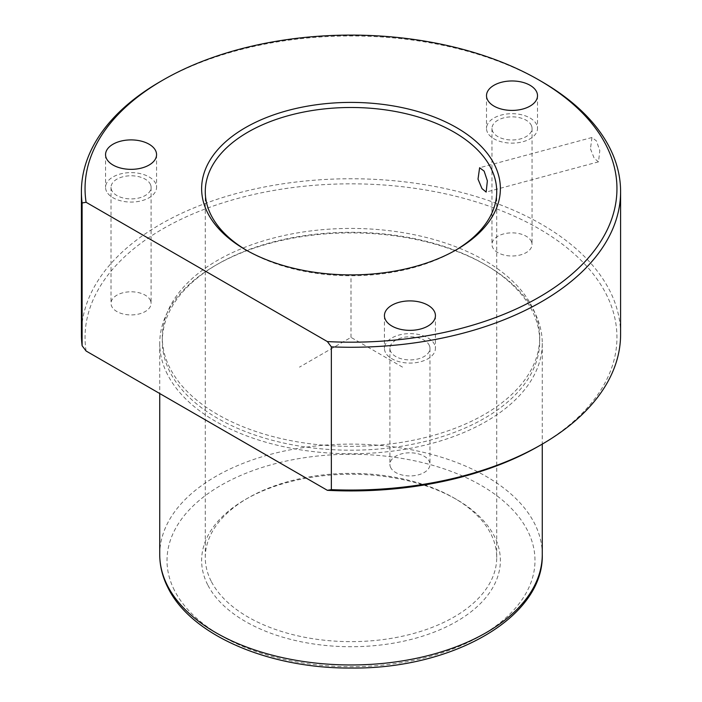 <?xml version="1.0" encoding="UTF-8"?>
<svg xmlns="http://www.w3.org/2000/svg" width="702" height="702" viewBox="0 0 702 702"><rect width="100%" height="100%" fill="white"/><g stroke="black" fill="none" stroke-linecap="round" stroke-linejoin="round"><path stroke-width="0.53" stroke-dasharray="3.51 2.63" d="M590.461 148.842L594.252 158.38L598.516 161.837L599.806 150.544L596.41 140.9L591.962 137.495L590.461 148.842M211.17 581.195A145.726 84.135 180 0 1 205.274 557.511A145.726 84.135 180 0 1 247.955 498.016A145.726 84.135 180 0 1 454.045 498.016A145.726 84.135 180 0 1 490.83 533.818A145.726 84.135 180 0 1 496.726 557.511A145.726 84.135 180 0 1 371.727 640.786A145.726 84.135 180 0 1 211.17 581.195M455.317 250.368A145.726 84.135 180 0 1 454.045 251.114A145.726 84.135 180 0 1 247.955 251.114A145.726 84.135 180 0 1 246.683 250.368M207.669 584.766A149.368 86.241 180 0 1 245.375 499.508A149.368 86.241 180 0 1 456.625 499.508A149.368 86.241 180 0 1 494.331 536.205A149.368 86.241 180 0 1 393.05 643.234A149.368 86.241 180 0 1 207.669 584.766M167.471 374.42A191.269 110.425 180 0 1 159.731 343.331A191.269 110.425 180 0 1 215.751 265.251A191.269 110.425 180 0 1 486.249 265.251A191.269 110.425 180 0 1 534.529 312.241A191.269 110.425 180 0 1 542.269 343.331A191.269 110.425 180 0 1 378.202 452.641A191.269 110.425 180 0 1 167.471 374.42M169.919 371.928A188.715 108.959 180 0 1 162.285 341.251A188.715 108.959 180 0 1 217.55 264.206A188.715 108.959 180 0 1 484.45 264.206A188.715 108.959 180 0 1 532.081 310.574A188.715 108.959 180 0 1 539.715 341.251A188.715 108.959 180 0 1 377.843 449.096A188.715 108.959 180 0 1 169.919 371.928M169.919 368.059A188.715 108.959 180 0 1 162.285 337.381A188.715 108.959 180 0 1 324.157 229.536A188.715 108.959 180 0 1 532.081 306.704A188.715 108.959 180 0 1 539.715 337.381A188.715 108.959 180 0 1 377.843 445.235A188.715 108.959 180 0 1 169.919 368.059M86.1 351.018A265.953 153.545 180 0 1 301.509 186.513A265.953 153.545 180 0 1 606.195 294.156A265.953 153.545 180 0 1 539.057 445.954M390.707 467.62A20.033 11.565 180 0 1 389.9 464.364A20.033 11.565 180 0 1 407.081 452.913A20.033 11.565 180 0 1 429.159 461.109A20.033 11.565 180 0 1 429.975 464.364A20.033 11.565 180 0 1 412.785 475.816A20.033 11.565 180 0 1 390.707 467.62M150.281 300.096A20.033 11.565 180 0 1 151.097 303.361A20.033 11.565 180 0 1 133.906 314.812A20.033 11.565 180 0 1 111.829 306.616A20.033 11.565 180 0 1 111.021 303.361A20.033 11.565 180 0 1 128.212 291.909A20.033 11.565 180 0 1 150.281 300.096M531.238 241.163A20.033 11.565 180 0 1 532.046 244.428A20.033 11.565 180 0 1 514.856 255.879A20.033 11.565 180 0 1 492.778 247.683A20.033 11.565 180 0 1 491.97 244.428A20.033 11.565 180 0 1 509.161 232.976A20.033 11.565 180 0 1 531.238 241.163M81.406 334.406A269.594 155.651 180 0 1 312.662 180.335A269.594 155.651 180 0 1 609.696 290.584A269.594 155.651 180 0 1 620.594 334.406M160.363 81.564A269.594 155.651 180 0 1 541.637 81.564M385.459 352.501A25.5 14.724 180 0 1 384.433 348.35A25.5 14.724 180 0 1 406.309 333.775A25.5 14.724 180 0 1 434.406 344.208A25.5 14.724 180 0 1 435.433 348.35A25.5 14.724 180 0 1 413.557 362.925A25.5 14.724 180 0 1 385.459 352.501M106.59 191.488A25.5 14.724 180 0 1 105.554 187.346A25.5 14.724 180 0 1 127.431 172.771A25.5 14.724 180 0 1 155.528 183.196A25.5 14.724 180 0 1 156.564 187.346A25.5 14.724 180 0 1 134.687 201.922A25.5 14.724 180 0 1 106.59 191.488M487.539 132.555A25.5 14.724 180 0 1 486.504 128.413A25.5 14.724 180 0 1 508.38 113.838A25.5 14.724 180 0 1 536.477 124.263A25.5 14.724 180 0 1 537.513 128.413A25.5 14.724 180 0 1 515.637 142.989A25.5 14.724 180 0 1 487.539 132.555M429.159 345.094A20.033 11.565 180 0 1 429.975 348.35A20.033 11.565 180 0 1 412.785 359.801A20.033 11.565 180 0 1 390.707 351.605A20.033 11.565 180 0 1 389.9 348.35A20.033 11.565 180 0 1 407.081 336.899A20.033 11.565 180 0 1 429.159 345.094M150.281 184.091A20.033 11.565 180 0 1 151.097 187.346A20.033 11.565 180 0 1 133.906 198.798A20.033 11.565 180 0 1 111.829 190.602A20.033 11.565 180 0 1 111.021 187.346A20.033 11.565 180 0 1 128.212 175.895A20.033 11.565 180 0 1 150.281 184.091M531.238 125.158A20.033 11.565 180 0 1 532.046 128.413A20.033 11.565 180 0 1 514.856 139.865A20.033 11.565 180 0 1 492.778 131.669A20.033 11.565 180 0 1 491.97 128.413A20.033 11.565 180 0 1 509.161 116.962A20.033 11.565 180 0 1 531.238 125.158M402.527 367.128L351 337.381L299.473 367.128M351 337.381L351 277.887M174.456 590.391A183.985 106.221 180 0 1 299.201 458.555A183.985 106.221 180 0 1 527.544 530.58A183.985 106.221 180 0 1 402.799 662.407A183.985 106.221 180 0 1 174.456 590.391M159.731 554.536A191.269 110.425 180 0 1 323.797 445.226A191.269 110.425 180 0 1 534.529 523.446A191.269 110.425 180 0 1 542.269 554.536M598.516 161.837L486.161 192.076M205.274 191.62L205.274 557.511M496.726 191.62L496.726 557.511M247.955 498.016L245.375 499.508M454.045 498.016L456.625 499.508M159.731 343.331L159.731 393.532M542.269 343.331L542.269 444.103M217.55 264.206L215.751 265.251M484.45 264.206L486.249 265.251M162.285 337.381L162.285 341.251M539.715 337.381L539.715 341.251M384.433 315.628L384.433 348.35M435.433 315.628L435.433 348.35M105.554 154.624L105.554 187.346M156.564 154.624L156.564 187.346M486.504 95.691L486.504 128.413M537.513 95.691L537.513 128.413M491.97 128.413L491.97 244.428M532.046 128.413L532.046 244.428M111.021 187.346L111.021 303.361M151.097 187.346L151.097 303.361M429.975 348.35L429.975 464.364M389.9 348.35L389.9 464.364M454.045 251.114L456.625 249.631M247.955 251.114L245.375 249.631M591.962 137.495L479.615 167.743"/><path stroke-width="1.05" d="M478.018 179.115L481.976 188.601L486.161 192.076L487.363 180.818L484.134 171.13L479.615 167.743L478.018 179.115M246.683 250.368A145.726 84.135 180 0 1 211.17 215.312A145.726 84.135 180 0 1 205.274 191.62A145.726 84.135 180 0 1 330.273 108.345A145.726 84.135 180 0 1 490.83 167.936A145.726 84.135 180 0 1 496.726 191.62A145.726 84.135 180 0 1 455.317 250.368M541.637 444.471L539.057 445.954A265.953 153.545 180 0 1 327.378 490.321L331.353 489.645A269.594 155.651 180 0 0 541.637 444.471A269.594 155.651 180 0 0 620.594 334.406L620.594 191.62A269.594 155.651 180 0 1 331.353 346.858L331.353 489.645M86.1 202.29L327.378 341.584A265.953 153.545 180 0 0 606.195 145.419A265.953 153.545 180 0 0 539.057 80.072A265.953 153.545 180 0 0 162.943 80.072A265.953 153.545 180 0 0 86.1 202.29L82.116 202.966L82.116 345.753L86.1 351.018L327.378 490.321M82.116 345.753A269.594 155.651 180 0 1 81.406 334.406L81.406 191.62A269.594 155.651 180 0 1 160.363 81.564L162.943 80.072M539.057 80.072L541.637 81.564A269.594 155.651 180 0 1 609.696 147.797A269.594 155.651 180 0 1 620.594 191.62M327.378 341.584L331.353 346.858M82.116 202.966A269.594 155.651 180 0 1 81.406 191.62M434.406 311.486A25.5 14.724 180 0 1 435.433 315.628A25.5 14.724 180 0 1 413.557 330.203A25.5 14.724 180 0 1 385.459 319.779A25.5 14.724 180 0 1 384.433 315.628A25.5 14.724 180 0 1 406.309 301.053A25.5 14.724 180 0 1 434.406 311.486M494.331 164.365A149.368 86.241 180 0 1 456.625 249.631A149.368 86.241 180 0 1 245.375 249.631A149.368 86.241 180 0 1 207.669 212.925A149.368 86.241 180 0 1 308.95 105.897A149.368 86.241 180 0 1 494.331 164.365M155.528 150.474A25.5 14.724 180 0 1 156.564 154.624A25.5 14.724 180 0 1 134.687 169.2A25.5 14.724 180 0 1 106.59 158.766A25.5 14.724 180 0 1 105.554 154.624A25.5 14.724 180 0 1 127.431 140.049A25.5 14.724 180 0 1 155.528 150.474M536.477 91.541A25.5 14.724 180 0 1 537.513 95.691A25.5 14.724 180 0 1 515.637 110.267A25.5 14.724 180 0 1 487.539 99.833A25.5 14.724 180 0 1 486.504 95.691A25.5 14.724 180 0 1 508.38 81.116A25.5 14.724 180 0 1 536.477 91.541M167.471 585.626A191.269 110.425 180 0 1 159.731 554.536C159.766 565.935 162.504 577 167.962 587.741C191.339 635.714 269.743 668.787 351.737 668.041C452.342 669.067 543.953 617.611 542.269 554.536A191.269 110.425 180 0 1 378.202 663.838A191.269 110.425 180 0 1 167.471 585.626M159.731 393.532L159.731 554.536M542.269 444.103L542.269 554.536"/></g></svg>
